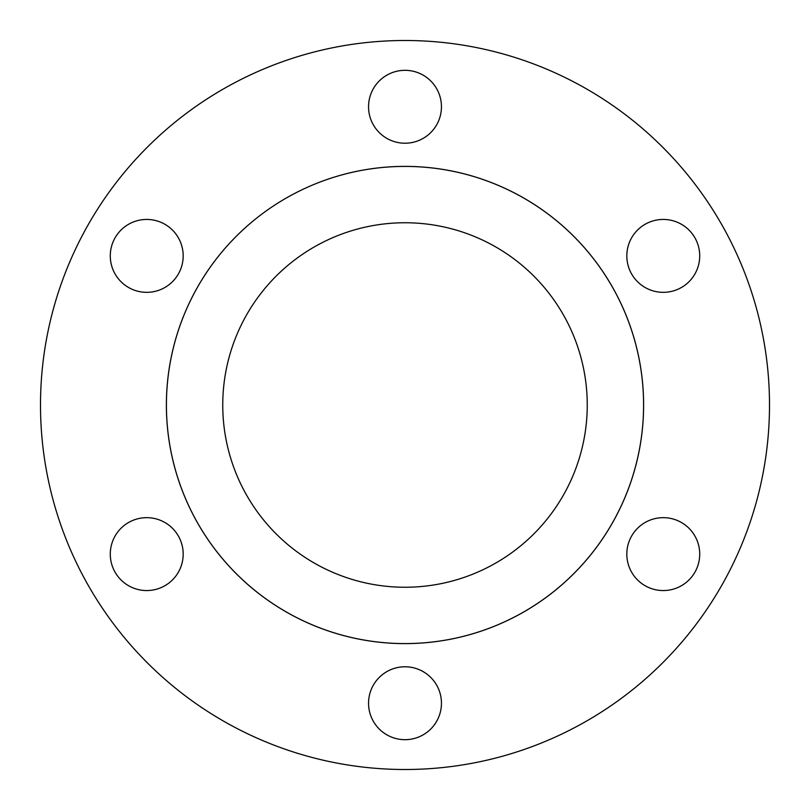 <?xml version="1.0" encoding="UTF-8"?>
<svg xmlns="http://www.w3.org/2000/svg" width="810" height="810" viewBox="0 0 810 810"><rect width="100%" height="100%" fill="white"/><g stroke="black" fill="none" stroke-linecap="round" stroke-linejoin="round"><path stroke-width="0.61" stroke-dasharray="4.05 3.04" d="M699.719 554.111A36.45 36.45 0 0 0 663.269 517.661A36.45 36.45 0 0 0 626.818 554.111A36.45 36.45 0 0 0 663.269 590.561A36.45 36.45 0 0 0 699.719 554.111M699.719 255.889A36.45 36.45 0 0 0 663.269 219.439A36.45 36.45 0 0 0 626.818 255.889A36.45 36.45 0 0 0 663.269 292.339A36.45 36.45 0 0 0 699.719 255.889M441.45 106.768A36.45 36.45 0 0 0 405 70.318A36.45 36.45 0 0 0 368.55 106.768A36.45 36.45 0 0 0 405 143.218A36.45 36.45 0 0 0 441.45 106.768M183.181 255.889A36.45 36.45 0 0 0 146.731 219.439A36.45 36.45 0 0 0 110.281 255.889A36.45 36.45 0 0 0 146.731 292.339A36.45 36.45 0 0 0 183.181 255.889M183.181 554.111A36.45 36.45 0 0 0 146.731 517.661A36.45 36.45 0 0 0 110.281 554.111A36.45 36.45 0 0 0 146.731 590.561A36.45 36.45 0 0 0 183.181 554.111M441.45 703.232A36.45 36.45 0 0 0 405 666.782A36.45 36.45 0 0 0 368.55 703.232A36.45 36.45 0 0 0 405 739.682A36.45 36.45 0 0 0 441.45 703.232M769.5 405A364.5 364.5 0 0 1 405 769.5A364.5 364.5 0 0 1 40.5 405A364.5 364.5 0 0 1 405 40.5A364.5 364.5 0 0 1 769.5 405M643.616 405A238.616 238.616 0 0 1 405 643.616A238.616 238.616 0 0 1 166.384 405A238.585 238.585 0 0 1 405 166.415A238.585 238.585 0 0 1 643.585 405A238.585 238.585 0 0 1 405 643.585A238.585 238.585 0 0 1 166.415 405A238.616 238.616 0 0 1 405 166.384A238.616 238.616 0 0 1 643.616 405M222.75 405A182.25 182.25 0 0 1 405 222.75A182.25 182.25 0 0 1 587.25 405A182.25 182.25 0 0 1 405 587.25A182.25 182.25 0 0 1 222.75 405"/><path stroke-width="1.21" d="M699.719 554.111A36.45 36.45 0 0 0 663.269 517.661A36.45 36.45 0 0 0 626.818 554.111A36.45 36.45 0 0 0 663.269 590.561A36.45 36.45 0 0 0 699.719 554.111M699.719 255.889A36.45 36.45 0 0 0 663.269 219.439A36.45 36.45 0 0 0 626.818 255.889A36.45 36.45 0 0 0 663.269 292.339A36.45 36.45 0 0 0 699.719 255.889M441.45 106.768A36.45 36.45 0 0 0 405 70.318A36.45 36.45 0 0 0 368.55 106.768A36.45 36.45 0 0 0 405 143.218A36.45 36.45 0 0 0 441.45 106.768M183.181 255.889A36.45 36.45 0 0 0 146.731 219.439A36.45 36.45 0 0 0 110.281 255.889A36.45 36.45 0 0 0 146.731 292.339A36.45 36.45 0 0 0 183.181 255.889M183.181 554.111A36.45 36.45 0 0 0 146.731 517.661A36.45 36.45 0 0 0 110.281 554.111A36.45 36.45 0 0 0 146.731 590.561A36.45 36.45 0 0 0 183.181 554.111M441.45 703.232A36.45 36.45 0 0 0 405 666.782A36.45 36.45 0 0 0 368.55 703.232A36.45 36.45 0 0 0 405 739.682A36.45 36.45 0 0 0 441.45 703.232M769.5 405A364.5 364.5 0 0 1 405 769.5A364.5 364.5 0 0 1 40.5 405A364.5 364.5 0 0 1 405 40.5A364.5 364.5 0 0 1 769.5 405M643.616 405A238.616 238.616 0 0 1 405 643.616A238.616 238.616 0 0 1 166.384 405A238.585 238.585 0 0 1 405 166.415A238.585 238.585 0 0 1 643.585 405A238.585 238.585 0 0 1 405 643.585A238.585 238.585 0 0 1 166.415 405A238.616 238.616 0 0 1 405 166.384A238.616 238.616 0 0 1 643.616 405M222.75 405A182.25 182.25 0 0 1 405 222.75A182.25 182.25 0 0 1 587.25 405A182.25 182.25 0 0 1 405 587.25A182.25 182.25 0 0 1 222.75 405"/></g></svg>

